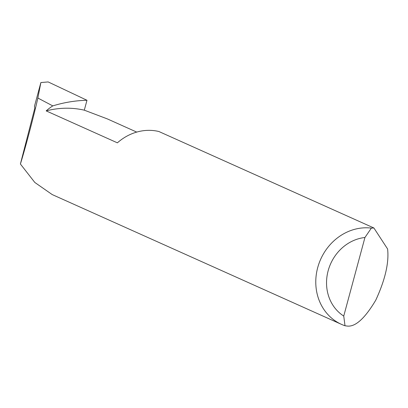 <?xml version="1.0" encoding="UTF-8"?>
<svg xmlns="http://www.w3.org/2000/svg" width="408" height="408" viewBox="0 0 408 408"><rect width="100%" height="100%" fill="white"/><g stroke="black" fill="none" stroke-linecap="round" stroke-linejoin="round"><path stroke-width="0.61" d="M373.906 227.99L387.6 248.987C389.14 262.655 385.198 279.71 375.773 300.155C364.905 318.413 355.373 327.053 347.188 326.063L345.005 325.757A50.954 45.64 -65.8 0 1 341.491 324.37A50.954 45.64 -65.8 0 1 318.281 265.623A50.954 45.64 -65.8 0 1 371.356 228.103L373.906 227.99L158.885 131.514A50.954 45.64 114.2 0 0 158.411 131.401A50.954 45.64 114.2 0 0 117.387 142.836L46.17 110.884A94.457 84.609 -65.8 0 1 84.303 110.17L107.365 118.917L136.726 132.09M40.877 82.543L34.491 106.207L34.807 108.12L20.4 164.006C25.01 149.364 34.017 115.337 37.862 98.032L52.785 105.891A144.049 129.025 -65.8 0 1 86.975 100.276L48.175 81.937L40.877 82.543L37.862 98.032M46.17 110.884A50.954 45.64 -65.8 0 1 52.785 105.891M341.491 324.37L52.209 194.575L34.813 182.463L20.4 164.006M86.975 100.276L84.303 110.17M371.356 228.103L364.941 237.497L343.745 316.052L345.005 325.757M364.941 237.497A42.799 38.337 114.2 0 0 328.149 270.764A42.799 38.337 114.2 0 0 343.745 316.052"/></g></svg>
